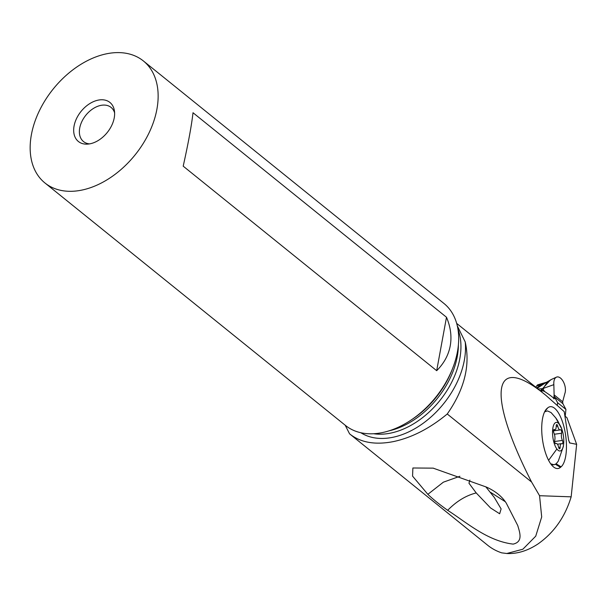 <?xml version="1.0" encoding="UTF-8"?>
<svg xmlns="http://www.w3.org/2000/svg" width="607" height="607" viewBox="0 0 607 607"><rect width="100%" height="100%" fill="white"/><g stroke="black" fill="none" stroke-linecap="round" stroke-linejoin="round"><path stroke-width="0.91" d="M537.134 388.313L545.64 382.774M541.474 390.574L542.377 388.761L544.911 391.712A18.589 12.459 -51.1 0 0 542.741 390.825L541.452 390.574L542.4 388.708L537.946 388.966M542.4 388.708L543.697 388.237L542.741 390.825L540.913 391.356M550.39 379.99L542.893 388.268M546.558 382.22L537.665 384.83A1.252 0.668 -106.3 0 0 537.445 384.99L535.693 387.145M545.981 382.569L540.875 384.838L536.725 387.979M541.452 390.574L539.919 390.559M541.846 388.685L540.799 390.544M537.635 387.972L537.309 387.319M541.406 385.46L540.875 384.838M544.911 391.712C551.217 395.931 554.183 398.298 553.812 398.814L554.108 394.869L554.517 396.917L554.108 394.869L562.659 401.773L564.851 393.533A9.97 5.319 73.7 0 0 563.463 381.924A9.97 5.319 73.7 0 0 556.422 377.159A9.97 5.319 73.7 0 0 554.373 379.641A9.97 5.319 73.7 0 0 553.85 384.656L554.108 394.869L553.85 384.656L543.697 388.237M545.564 382.82L551.361 379.481L546.687 382.964L543.447 388.085M565.929 409.429L565.208 416.296L565.929 409.429L562.894 403.678L562.659 401.773L562.894 403.678L565.929 409.429L557.598 402.707L554.517 396.917L557.598 402.707L557.34 405.218L557.598 402.707M360.839 432.738A74.623 50.032 -51.1 0 0 392.668 437.328A74.623 50.032 -51.1 0 0 465.212 341.938C470.44 365.346 464.446 389.36 447.245 413.989C429.695 428.504 411.721 437.715 393.321 441.615C375.065 445.159 360.482 442.564 349.571 433.83L345.208 425.241M447.245 413.989L531.595 482.049L539.555 495.707L541.694 516.967L535.731 536.171L522.855 549.229L506.807 553.493L501.716 552.856A96.103 64.433 128.9 0 1 487.656 545.238L349.571 433.83M427.859 494.326C432.624 498.931 439.233 504.265 447.67 510.312C466.449 522.339 487.338 541.057 513.15 544.107C523.355 541.831 519.744 532.407 517.756 525.556L506.238 503.066C502.012 496.473 495.411 491.146 486.419 487.08L433.148 468.141L412.881 467.989L412.563 476.123L427.859 494.326L443.36 482.178L459.916 476.267M465.212 341.938L457.299 325.822M564.897 416.038L566.938 417.684L576.65 444.339L569.571 442.905L568.569 439.741L564.214 411.645L545.875 395.354C492.505 351.218 485.737 392.297 531.595 482.049M576.65 444.339L571.157 496.837C565.049 516.967 554.009 532.658 538.045 543.918C527.976 550.595 517.87 553.804 507.733 553.546L506.496 553.478M539.555 495.707L571.157 496.837M547.089 408.405L547.696 407.889A30.927 11.419 -97.8 0 1 564.442 428.861A30.927 11.419 -97.8 0 1 561.08 466.836L560.466 467.352A30.927 11.419 -97.8 0 1 553.986 467.284A30.927 11.419 -97.8 0 1 543.728 446.38A30.927 11.419 -97.8 0 1 546.027 409.513A30.927 11.419 -97.8 0 1 547.089 408.405L545.086 410.909M551.353 464.674L553.812 464.833M563.736 443.102L563.349 446.494L558.243 461.199L556.141 463.824L553.834 464.825M550.701 463.801L554.1 464.795M559.457 424.399A14.424 5.326 82.2 0 0 552.689 429.377A14.424 5.326 82.2 0 0 556.885 448.99A14.424 5.326 82.2 0 0 563.736 443.019A14.424 5.326 82.2 0 0 561.854 429.202A14.424 5.326 82.2 0 0 559.457 424.399A50.169 38.795 -36.8 0 0 555.739 417.882L551.057 412.57L547.431 410.901L544.578 411.88M557.203 424.824A2.071 0.766 -97.8 0 1 557.712 426.091A5.091 1.882 82.2 0 0 558.956 429.225A5.091 1.882 82.2 0 0 560.102 429.931A5.091 1.882 82.2 0 0 560.466 429.771A2.071 0.766 -97.8 0 1 560.618 429.71A2.071 0.766 -97.8 0 1 561.08 429.991A2.071 0.766 -97.8 0 1 561.604 433.239A5.091 1.882 82.2 0 0 562.423 440.424A2.071 0.766 -97.8 0 1 562.856 442.609A2.071 0.766 -97.8 0 1 562.332 443.914A2.071 0.766 -97.8 0 1 562.067 443.838A5.091 1.882 82.2 0 0 561.422 443.649A5.091 1.882 82.2 0 0 560.132 447.351A2.071 0.766 -97.8 0 1 559.601 448.854A2.071 0.766 -97.8 0 1 559.138 448.565A2.071 0.766 -97.8 0 1 558.63 447.298A5.091 1.882 82.2 0 0 557.393 444.165A5.091 1.882 82.2 0 0 556.24 443.459A5.091 1.882 82.2 0 0 555.875 443.618A2.071 0.766 -97.8 0 1 555.731 443.679A2.071 0.766 -97.8 0 1 555.261 443.398A2.071 0.766 -97.8 0 1 554.737 440.151A5.091 1.882 82.2 0 0 553.918 432.966A2.071 0.766 -97.8 0 1 553.493 430.78A2.071 0.766 -97.8 0 1 554.016 429.475A2.071 0.766 -97.8 0 1 554.274 429.551A5.091 1.882 82.2 0 0 554.927 429.741A5.091 1.882 82.2 0 0 556.217 426.038A2.071 0.766 -97.8 0 1 556.74 424.536A2.071 0.766 -97.8 0 1 557.203 424.824M143.373 60.95L443.914 303.439A78.386 52.551 128.9 0 1 452.739 368.123A78.386 52.551 128.9 0 1 410.56 420.401A78.386 52.551 128.9 0 1 382.182 432.624A78.386 52.551 128.9 0 1 345.474 425.454L44.933 182.965A78.386 52.551 -51.1 0 0 81.641 190.135A78.386 52.551 -51.1 0 0 149.132 132.698A78.386 52.551 -51.1 0 0 143.373 60.95A78.386 52.551 -51.1 0 0 106.665 53.78A78.386 52.551 -51.1 0 0 39.167 111.218A78.386 52.551 -51.1 0 0 44.933 182.965M193.011 112.727L446.494 317.249C450.644 327.044 451.889 336.589 450.227 345.869C448.482 355.133 443.967 363.403 436.683 370.687L183.2 166.166C188.322 143.131 191.592 125.323 193.011 112.727M98.152 100.14A25.084 16.814 128.9 0 1 114.42 110.815A25.084 16.814 128.9 0 1 90.147 143.776A25.084 16.814 128.9 0 1 87.545 144.125A25.084 16.814 128.9 0 1 74.373 124.594A25.084 16.814 128.9 0 1 98.152 100.14M89.624 143.874A21.951 14.712 128.9 0 1 83.508 141.568A21.951 14.712 128.9 0 1 81.892 121.483A21.951 14.712 128.9 0 1 100.792 105.398A21.951 14.712 128.9 0 1 111.066 107.409A21.951 14.712 128.9 0 1 114.617 112.902M469.894 480.076L468.961 483.218L476.214 492.937L490.517 507.922L499.652 513.765L501.109 508.909L494.273 497.399L485.812 486.814M505.365 501.761L490.79 492.459M476.214 492.937C465.986 495.502 456.472 501.299 447.67 510.312M446.494 317.249L436.683 370.687M562.659 401.773L564.851 393.533A9.97 5.319 73.7 0 0 562.158 379.838A9.97 5.319 73.7 0 0 554.373 379.641A9.97 5.319 73.7 0 0 553.85 384.656M537.354 385.149L545.579 382.736M536.793 385.984L541.095 384.724M554.517 396.917L562.894 403.678M553.812 398.814L555.306 398.382M568.698 440.485L569.905 443.118M555.466 464.302L560.466 467.352M556.885 448.99L548.599 460.326M544.684 411.667L547.696 407.889M561.08 466.836L556.141 463.824M557.712 426.091L556.217 426.296M561.604 433.239L554.411 434.233M562.423 440.424L554.661 441.494M560.132 447.351L558.69 447.549M554.274 429.551L553.781 429.619M457.959 329.206A72.119 48.348 128.9 0 1 390.559 433.125A72.119 48.348 128.9 0 1 373.624 433.732M389.11 430.818A72.119 48.348 -51.1 0 0 458.391 344.958M452.739 368.123L451.957 370.133A73.584 49.334 128.9 0 1 412.358 419.209L410.56 420.401M551.338 379.489L556.422 377.159M545.875 395.354L456.669 323.387M506.807 553.508L507.733 553.546M555.739 417.874L561.794 429.02M553.493 430.841L560.102 429.931M557.416 444.203L561.422 443.649M555.428 443.573L556.24 443.459M553.622 429.923L554.927 429.741M433.148 468.141L433.641 468.255"/></g></svg>
